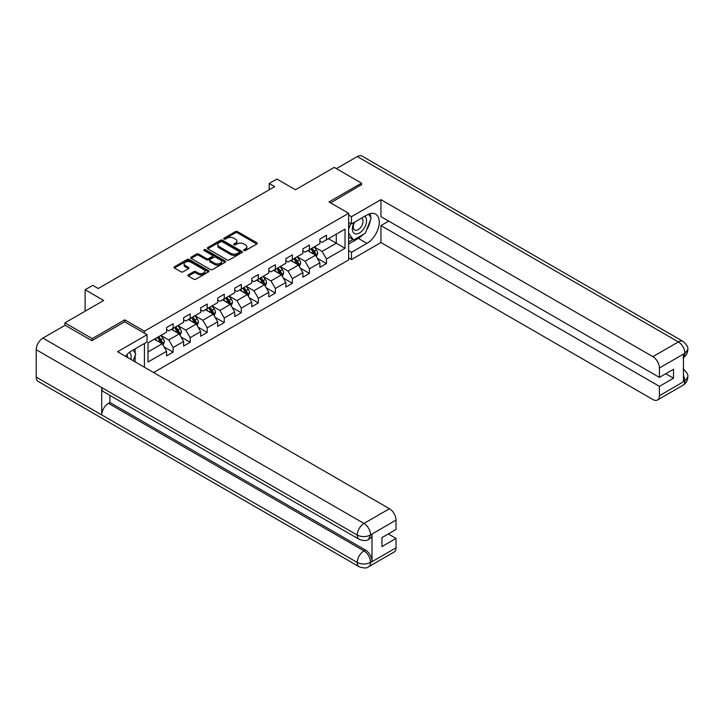 <?xml version="1.0" encoding="UTF-8"?>
<svg xmlns="http://www.w3.org/2000/svg" width="724" height="724" viewBox="0 0 724 724"><rect width="100%" height="100%" fill="white"/><g stroke="black" fill="none" stroke-linecap="round" stroke-linejoin="round"><path stroke-width="1.09" d="M243.934 250.558A1.059 0.615 0 0 0 245.436 250.558L256.821 243.988A1.52 0.878 0 0 0 257.273 243.364A1.52 0.878 0 0 0 256.821 242.748L237.526 231.608A1.52 0.878 0 0 0 235.391 231.608L223.997 238.178A1.059 0.615 0 0 0 225.499 239.047L226.974 238.196A4.851 2.796 0 0 1 233.834 238.196L235.445 239.128A4.851 2.796 0 0 1 236.866 241.11A4.851 2.796 0 0 1 235.445 243.083L233.97 243.934A1.059 0.615 0 0 0 235.463 244.803L236.938 243.952A4.851 2.796 0 0 1 243.798 243.952L245.409 244.884A4.851 2.796 0 0 1 246.83 246.857A4.851 2.796 0 0 1 245.409 248.839L243.934 249.689A1.059 0.615 0 0 0 243.934 250.558L243.934 249.689M188.331 274.803A1.52 0.878 0 0 0 187.887 275.419A1.52 0.878 0 0 0 188.331 276.043L193.742 279.165A1.52 0.878 0 0 0 195.887 279.165L208.539 271.862A1.52 0.878 0 0 0 208.983 271.247A1.52 0.878 0 0 0 208.539 270.622L189.245 259.482A1.52 0.878 0 0 0 187.1 259.482L174.448 266.785A1.52 0.878 0 0 0 174.004 267.409A1.52 0.878 0 0 0 174.448 268.025L180.991 271.799A1.52 0.878 0 0 0 183.136 271.799L188.548 268.676A1.52 0.878 0 0 0 188.991 268.061A1.52 0.878 0 0 0 188.548 267.437L185.299 265.563A4.054 2.344 0 0 1 184.113 263.907A4.054 2.344 0 0 1 186.62 261.744A4.054 2.344 0 0 1 191.036 262.26L203.743 269.59A4.054 2.344 0 0 1 204.928 271.247A4.054 2.344 0 0 1 202.421 273.41A4.054 2.344 0 0 1 198.005 272.903L195.887 271.681A1.52 0.878 0 0 0 193.742 271.681L188.331 274.803L188.331 276.043M361.52 185.036L361.52 183.145L334.216 167.38L295.446 189.76L276.885 179.045L269.238 183.462L274.704 186.611L98.229 288.496L92.772 285.346L85.124 289.754L85.124 311.193M124.763 321.845L124.763 319.827L92.22 338.615L64.925 322.859L103.686 300.478L85.124 289.754M124.763 319.827L144.42 331.176L348.633 213.281L348.633 259.934L153.597 372.543M361.52 183.145L328.977 201.933L348.633 213.281M227.083 259.916A1.52 0.878 0 0 0 229.227 259.916L241.87 252.613A1.52 0.878 0 0 0 242.314 251.997A1.52 0.878 0 0 0 241.87 251.382L222.576 240.241A1.52 0.878 0 0 0 220.431 240.241L207.788 247.545A1.52 0.878 0 0 0 207.345 248.16A1.52 0.878 0 0 0 207.788 248.775L227.083 259.916M204.512 250.785A1.059 0.615 0 0 1 205.589 250.938L205.589 249.68L225.2 261.002A1.52 0.878 0 0 1 225.644 261.617A1.52 0.878 0 0 1 225.2 262.242L212.557 269.545A1.52 0.878 0 0 1 210.412 269.545L191.118 258.405L196.53 255.301L196.53 254.043L191.118 257.165A1.52 0.878 0 0 0 190.674 257.78A1.52 0.878 0 0 0 191.118 258.405L191.118 257.165M196.53 255.301A1.52 0.878 0 0 1 198.675 255.301L198.675 254.043A1.52 0.878 0 0 0 196.53 254.043M198.675 254.043L206.503 258.558A1.52 0.878 0 0 0 208.639 258.558L212.232 256.486A1.52 0.878 0 0 0 212.675 255.862A1.52 0.878 0 0 0 212.232 255.246L204.087 250.54A1.059 0.615 0 0 1 205.589 249.68M64.925 325.375L64.925 322.859M92.22 338.615L92.22 340.506M144.42 367.24L144.42 343.475M144.42 333.194L144.42 331.176M164.022 346.85L173.145 352.108L173.145 347.511L183.625 341.457L183.625 346.063L190.177 342.28L190.177 337.674L200.657 331.619L200.657 336.226L207.209 332.443L207.209 327.836L217.698 321.782L217.698 326.388L224.25 322.605L224.25 317.999L234.73 311.954L234.73 316.551L241.282 312.768L241.282 308.171L251.771 302.116L251.771 306.714L258.323 302.931L258.323 298.333L268.803 292.279L268.803 296.885L275.355 293.102L275.355 288.496L285.835 282.441L285.835 287.048L292.387 283.265L292.387 278.659L302.876 272.604L302.876 277.211L309.429 273.428L309.429 268.821L319.908 262.776L319.908 267.373L326.461 263.59L326.461 258.993L345.031 248.269L345.031 229.101L336.289 234.151L336.289 243.228L345.031 248.269M173.145 352.108L166.592 355.891L166.592 351.294L148.022 362.009L148.022 342.841L166.592 332.126L166.592 327.519L173.145 323.737L173.145 328.343L183.625 322.289L183.625 317.691L190.177 313.908L190.177 318.506L200.657 312.451L200.657 307.854L207.209 304.071L207.209 308.668L217.698 302.623L217.698 298.017L224.25 294.234L224.25 298.84L234.73 292.786L234.73 288.179L241.282 284.396L241.282 289.003L251.771 282.948L251.771 278.342L258.323 274.559L258.323 279.165L268.803 273.111L268.803 268.514L275.355 264.731L275.355 269.328L285.835 263.274L285.835 258.676L292.387 254.893L292.387 259.491L302.876 253.445L302.876 248.839L309.429 245.056L309.429 249.662L319.908 243.608L319.908 239.001L326.461 235.219L326.461 239.825L345.031 229.101M171.398 329.348L179.253 333.891L168.773 339.945L160.909 335.402M166.592 329.601L168.773 330.868L173.145 328.343M168.773 339.945L173.145 347.511M179.253 333.891L183.625 341.457M188.43 319.519L196.294 324.053L185.806 330.108L177.95 325.565M183.625 319.764L185.806 321.031L190.177 318.506M185.806 330.108L190.177 337.674M196.294 324.053L200.657 331.619M205.462 309.682L213.327 314.216L202.847 320.27L194.982 315.736M200.657 309.935L202.847 311.193L207.209 308.668M202.847 320.27L207.209 327.836M213.327 314.216L217.698 321.782M222.503 299.845L230.368 304.388L219.879 310.433L212.014 305.899M217.698 300.098L219.879 301.356L224.25 298.84M219.879 310.433L224.25 317.999M230.368 304.388L234.73 311.954M239.535 290.007L247.4 294.55L236.92 300.605L229.055 296.062M234.73 290.261L236.92 291.519L241.282 289.003M236.92 300.605L241.282 308.171M247.4 294.55L251.771 302.116M256.577 280.17L264.432 284.713L253.952 290.767L246.088 286.224M251.771 280.423L253.952 281.69L258.323 279.165M253.952 290.767L258.323 298.333M264.432 284.713L268.803 292.279M273.609 270.342L281.473 274.876L270.984 280.93L263.129 276.387M268.803 270.586L270.984 271.853L275.355 269.328M270.984 280.93L275.355 288.496M281.473 274.876L285.835 282.441M290.641 260.504L298.505 265.038L288.025 271.093L280.161 266.559M285.835 260.758L288.025 262.016L292.387 259.491M288.025 271.093L292.387 278.659M298.505 265.038L302.876 272.604M307.682 250.667L315.546 255.21L305.057 261.255L297.193 256.721M302.876 250.92L305.057 252.178L309.429 249.662M305.057 261.255L309.429 268.821M315.546 255.21L319.908 262.776M328.424 238.685L336.289 243.228L322.099 251.427L314.234 246.884M319.908 241.083L322.099 242.341L326.461 239.825M322.099 251.427L326.461 258.993M269.238 183.462L269.238 189.76M148.022 351.918L162.221 343.728L154.357 339.185M162.221 343.728L166.592 351.294M317.347 258.332L326.461 263.59M300.306 268.161L309.429 273.428M283.274 277.998L292.387 283.265M266.233 287.835L275.355 293.102M249.201 297.673L258.323 302.931M232.169 307.501L241.282 312.768M215.128 317.338L224.25 322.605M198.095 327.176L207.209 332.443M181.054 337.013L190.177 342.28M244.359 250.712L245.409 250.106A4.851 2.796 0 0 0 246.83 248.124L246.83 246.857M236.866 241.11L236.866 242.368A4.851 2.796 0 0 1 235.445 244.35L234.395 244.956M256.803 243.997L237.526 232.866A1.52 0.878 0 0 0 235.391 232.866L224.422 239.201M241.87 251.382L241.87 252.613L222.576 241.499A1.52 0.878 0 0 0 220.431 241.499L207.806 248.794L207.788 247.545M239.192 252.432A1.059 0.615 0 0 0 239.192 251.563L222.259 241.789A1.059 0.615 0 0 0 220.757 241.789L219.2 242.685A4.851 2.796 0 0 0 217.779 244.667A4.851 2.796 0 0 0 219.2 246.649L230.775 253.328A4.851 2.796 0 0 0 237.635 253.328L239.192 252.432L239.192 253.69A1.059 0.615 0 0 0 239.499 253.255L239.499 251.997M217.779 244.667L217.779 245.925A4.851 2.796 0 0 0 219.2 247.907L219.2 246.649M239.192 253.69L237.635 254.586A4.851 2.796 0 0 1 230.775 254.586L219.2 247.907M198.675 255.301L206.503 259.816A1.52 0.878 0 0 0 208.639 259.816L212.232 257.744A1.52 0.878 0 0 0 212.675 257.129L212.675 255.862M205.589 250.938L225.182 262.251M214.621 263.246A4.054 2.344 0 0 0 219.037 263.753A4.054 2.344 0 0 0 221.544 261.59A4.054 2.344 0 0 0 220.349 259.934L215.879 257.355A1.52 0.878 0 0 0 213.734 257.355L210.141 259.427A1.52 0.878 0 0 0 209.698 260.043A1.52 0.878 0 0 0 210.141 260.658L214.621 263.246L214.621 264.504A4.054 2.344 0 0 0 219.037 265.011A4.054 2.344 0 0 0 221.544 262.848L221.544 261.59M209.698 260.043L209.698 261.301A1.52 0.878 0 0 0 210.141 261.925L210.141 260.658M214.621 264.504L210.141 261.925M204.928 271.247L204.928 272.505A4.054 2.344 0 0 1 202.421 274.668A4.054 2.344 0 0 1 198.005 274.161L195.887 272.939A1.52 0.878 0 0 0 193.742 272.939L188.349 276.052M184.113 263.907L184.113 265.174A4.054 2.344 0 0 0 185.299 266.83L185.299 265.563M188.521 268.685L185.299 266.83M208.512 271.871L189.245 260.749A1.52 0.878 0 0 0 187.1 260.749L174.466 268.034M316.406 256.703L317.7 253.427A4.091 2.362 -120 0 0 316.397 249.943L314.144 246.938M310.216 252.133L308.686 250.088M310.759 248.893L313.012 251.898A4.091 2.362 60 0 1 314.18 254.359C314.795 255.183 315.239 254.929 315.492 253.599A4.091 2.362 -120 0 0 314.325 251.138L312.071 248.133M311.039 248.721L313.546 252.061A2.081 1.204 60 0 1 313.926 252.694L315.492 253.599M354.172 222.377A10.036 5.792 120 0 0 355.891 233.961A10.036 5.792 120 0 0 364.959 226.793A10.036 5.792 120 0 0 364.715 216.286M354.733 222.051A6.869 3.964 120 0 0 354.715 230.024A6.869 3.964 120 0 0 355.719 230.332A6.869 3.964 120 0 0 362.009 225.264A6.869 3.964 120 0 0 361.584 218.123A6.869 3.964 120 0 0 361.566 218.105M368.543 214.195L371.231 218.014L365.339 233.2L353.547 240.015L348.633 236.712M353.547 240.015L348.633 233.019M348.633 229.101L350.787 223.544M130.754 359.357A10.036 5.792 120 0 0 129.433 352.335M127.56 357.511A6.869 3.964 120 0 0 126.854 354.688M133.044 350.036L135.786 353.946L133.153 360.733M363.167 234.458A17.376 10.027 120 0 1 358.353 238.377L366.978 243.354A17.376 10.027 120 0 0 378.326 228.042A17.376 10.027 120 0 0 375.666 214.123A17.376 10.027 120 0 0 366.978 214.983L351.466 223.933L351.466 216.684L380.951 199.661L652.867 356.651L678.37 341.927L357.312 156.565L336.398 168.638M366.978 243.354L351.466 252.305L351.466 259.554L380.951 242.531L380.951 225.571L659.419 386.344L659.419 395.738L685.076 380.797L683.447 381.557L683.447 354.443L684.922 353.276L659.419 368A9.267 5.349 -120 0 0 652.867 356.651M388.707 221.101L380.951 225.571M665.754 373.738L673.51 378.218L673.51 369.258L659.419 377.394L380.951 216.621L380.951 199.661M348.633 222.295L351.466 223.933M348.633 215.046L351.466 216.684M348.633 257.916L351.466 259.554M348.633 250.667L351.466 252.305M380.951 242.531L652.867 399.521A9.267 5.349 -120 0 0 657.501 399.983A9.267 5.349 -120 0 0 659.419 395.738M357.312 156.565A9.493 5.484 -60 0 1 362.063 156.094L683.121 341.457A9.493 5.484 -60 0 0 678.37 341.927A9.267 5.349 60 0 1 684.922 353.276M659.419 377.394L659.419 368M673.51 378.218L659.419 386.344M361.52 184.656L330.615 202.874M366.616 229.915A17.376 10.027 120 0 0 370.353 220.277M370.634 217.164A17.376 10.027 120 0 0 370.199 213.616M358.353 238.377L348.633 243.988M348.633 241.97L352.778 239.572M348.633 238.187L349.502 237.68M683.447 375.068L684.922 380.706M683.121 368.887C686.85 372.236 688.406 374.914 687.8 376.923L685.094 380.788M683.121 341.457C686.841 344.778 688.406 347.484 687.8 349.565L685.085 353.375M359.222 539.362A9.493 5.484 -60 0 1 357.258 535.072C361.629 537.172 365.991 537.154 370.353 535.027L368.607 539.353C367.05 540.928 363.928 540.937 359.222 539.362L103.686 391.829A9.493 5.484 -60 0 1 101.722 387.548L36.2 349.719A9.493 5.484 -60 0 1 42.915 338.081L65.142 325.257L91.894 340.696L124.655 321.782L147.044 334.714L147.044 341.963L131.533 350.914A17.376 10.027 120 0 0 125.451 356.289M147.044 334.714L117.56 351.728L389.476 508.719A9.267 5.349 60 0 1 396.028 520.067L396.028 529.461L381.937 537.597L381.937 546.548L396.028 538.421L396.028 547.815A9.267 5.349 60 0 1 394.109 552.05L368.607 566.774A9.267 5.349 -120 0 0 370.525 562.53L396.028 547.815M134.755 361.665L138.411 363.774M135.135 361.439L135.135 355.62M135.135 353.013L135.135 348.832M368.607 566.774C367.122 568.349 364 568.349 359.222 566.783L38.164 381.43A9.493 5.484 -60 0 1 36.2 377.077L101.722 414.906A9.493 5.484 -60 0 1 108.437 403.34L363.973 550.874L365.448 550.023A9.267 5.349 60 0 1 372 561.371L372 534.258A9.267 5.349 60 0 1 370.082 538.502L368.607 539.353M36.2 349.719L36.2 377.077M42.915 338.081L363.973 523.443A9.493 5.484 -60 0 0 357.258 535.072L101.722 387.548L101.722 414.906L357.258 562.439C361.62 564.548 365.982 564.548 370.362 562.439L370.525 562.53M396.028 538.421L388.272 533.941M109.912 395.422L109.912 402.49L365.448 550.023M109.912 402.49L108.437 403.34M299.365 266.541L300.668 263.264A4.091 2.362 -120 0 0 299.365 259.78L297.112 256.767M293.175 261.97L291.645 259.925M293.727 258.721L295.98 261.735A4.091 2.362 60 0 1 297.148 264.197C297.763 265.02 298.197 264.767 298.46 263.436A4.091 2.362 -120 0 0 297.283 260.975L295.03 257.97M294.007 258.558L296.505 261.898A2.081 1.204 60 0 1 296.885 262.531L298.46 263.436M282.333 276.369L283.636 273.102A4.091 2.362 -120 0 0 282.324 269.618L280.07 266.604M276.143 271.799L274.613 269.762M276.686 268.559L278.939 271.572A4.091 2.362 60 0 1 280.116 274.034C280.731 274.858 281.165 274.604 281.419 273.274A4.091 2.362 -120 0 0 280.251 270.812L277.998 267.808M276.975 268.396L279.473 271.735A2.081 1.204 60 0 1 279.853 272.369L281.419 273.274M265.301 286.206L266.595 282.939A4.091 2.362 -120 0 0 265.292 279.446L263.038 276.441M259.111 281.636L257.572 279.591M259.654 278.396L261.907 281.401A4.091 2.362 60 0 1 263.074 283.862C263.69 284.686 264.124 284.432 264.387 283.111A4.091 2.362 -120 0 0 263.219 280.65L260.966 277.636M259.934 278.233L262.441 281.573A2.081 1.204 60 0 1 262.812 282.206L264.387 283.111M248.26 296.044L249.563 292.767A4.091 2.362 -120 0 0 248.251 289.283L245.997 286.279M242.069 291.473L240.54 289.428M242.612 288.233L244.866 291.238A4.091 2.362 60 0 1 246.042 293.7C246.658 294.523 247.092 294.27 247.355 292.949A4.091 2.362 -120 0 0 246.178 290.487L243.925 287.473M242.902 288.071L245.4 291.401A2.081 1.204 60 0 1 245.78 292.034L247.355 292.949M231.228 305.881L232.522 302.605A4.091 2.362 -120 0 0 231.218 299.121L228.965 296.116M225.037 301.311L223.508 299.265M225.58 298.071L227.834 301.075A4.091 2.362 60 0 1 229.001 303.537C229.617 304.361 230.06 304.107 230.313 302.777A4.091 2.362 -120 0 0 229.146 300.315L226.893 297.311M225.861 297.899L228.368 301.238A2.081 1.204 60 0 1 228.748 301.872L230.313 302.777M214.186 315.718L215.49 312.442A4.091 2.362 -120 0 0 214.186 308.958L211.933 305.944M207.996 311.148L206.467 309.103M208.548 307.899L210.802 310.913A4.091 2.362 60 0 1 211.969 313.374C212.585 314.198 213.019 313.945 213.281 312.614A4.091 2.362 -120 0 0 212.105 310.153L209.851 307.148M208.829 307.736L211.327 311.076A2.081 1.204 60 0 1 211.707 311.709L213.281 312.614M197.154 325.547L198.457 322.28A4.091 2.362 -120 0 0 197.145 318.795L194.892 315.782M190.964 320.976L189.435 318.94M191.507 317.736L193.761 320.75A4.091 2.362 60 0 1 194.937 323.212C195.552 324.035 195.987 323.782 196.24 322.452A4.091 2.362 -120 0 0 195.073 319.99L192.819 316.985M191.797 317.574L194.294 320.913A2.081 1.204 60 0 1 194.675 321.547L196.24 322.452M180.122 335.384L181.416 332.108A4.091 2.362 -120 0 0 180.113 328.624L177.86 325.619M173.932 330.814L172.403 328.768M174.475 327.574L176.728 330.578A4.091 2.362 60 0 1 177.896 333.04C178.511 333.864 178.946 333.61 179.208 332.289A4.091 2.362 -120 0 0 178.041 329.827L175.787 326.814M174.756 327.411L177.262 330.75A2.081 1.204 60 0 1 177.633 331.384L179.208 332.289M163.081 345.221L164.384 341.945A4.091 2.362 -120 0 0 163.072 338.461L160.819 335.456M156.891 340.651L155.361 338.606M157.434 337.411L159.687 340.416A4.091 2.362 60 0 1 160.864 342.877C161.479 343.701 161.914 343.447 162.176 342.126A4.091 2.362 -120 0 0 161 339.665L158.746 336.651M157.723 337.248L160.221 340.579A2.081 1.204 60 0 1 160.601 341.212L162.176 342.126M245.409 250.106L245.409 248.839M233.97 244.803L233.97 243.934M235.445 244.35L235.445 243.083M223.997 239.047L223.997 238.178M235.391 232.866L235.391 231.608M237.526 232.866L237.526 231.608M256.821 243.988L256.821 242.748M220.431 241.499L220.431 240.241M222.576 241.499L222.576 240.241M230.775 254.586L230.775 253.328M237.635 254.586L237.635 253.328M206.503 259.816L206.503 258.558M208.639 259.816L208.639 258.558M212.232 257.744L212.232 256.486M225.2 262.242L225.2 261.002M193.742 272.939L193.742 271.681M195.887 272.939L195.887 271.681M198.005 274.161L198.005 272.903M188.548 268.676L188.548 267.437M174.448 268.025L174.448 266.785M187.1 260.749L187.1 259.482M189.245 260.749L189.245 259.482M208.539 271.862L208.539 270.622M315.139 254.975L317.673 253.509M314.325 251.138L316.397 249.943M311.411 252.821L313.012 251.898M687.8 376.951C687.691 380.589 686.099 383.358 683.004 385.259A9.267 5.349 -120 0 0 684.922 381.023M683.447 357.52L684.922 353.593M372 561.371L370.371 562.439M396.028 520.067L370.371 535.018M370.525 535.108L372 534.258M370.525 534.792A9.267 5.349 60 0 0 363.973 523.443L389.476 508.719M359.222 566.783A9.493 5.484 -60 0 1 357.258 562.439A9.493 5.484 -60 0 1 363.973 550.874C367.919 553.516 370.1 557.299 370.525 562.222M298.098 264.812L300.641 263.346M297.283 260.975L299.365 259.78M294.378 262.658L295.98 261.735M281.066 274.64L283.609 273.174M280.251 270.812L282.324 269.618M277.337 272.496L278.939 271.572M264.034 284.478L266.568 283.012M263.219 280.65L265.292 279.446M260.305 282.333L261.907 281.401M246.993 294.315L249.536 292.849M246.178 290.487L248.251 289.283M243.273 292.161L244.866 291.238M229.96 304.152L232.494 302.686M229.146 300.315L231.218 299.121M226.232 301.998L227.834 301.075M212.919 313.99L215.462 312.524M212.105 310.153L214.186 308.958M209.2 311.836L210.802 310.913M195.887 323.818L198.43 322.352M195.073 319.99L197.145 318.795M192.159 321.673L193.761 320.75M178.855 333.655L181.389 332.189M178.041 329.827L180.113 328.624M175.127 331.502L176.728 330.578M161.814 343.493L164.357 342.027M161 339.665L163.072 338.461M158.094 341.339L159.687 340.416M657.501 399.983L683.004 385.259M687.8 349.592C687.673 353.194 686.081 355.937 683.004 357.837"/></g></svg>
